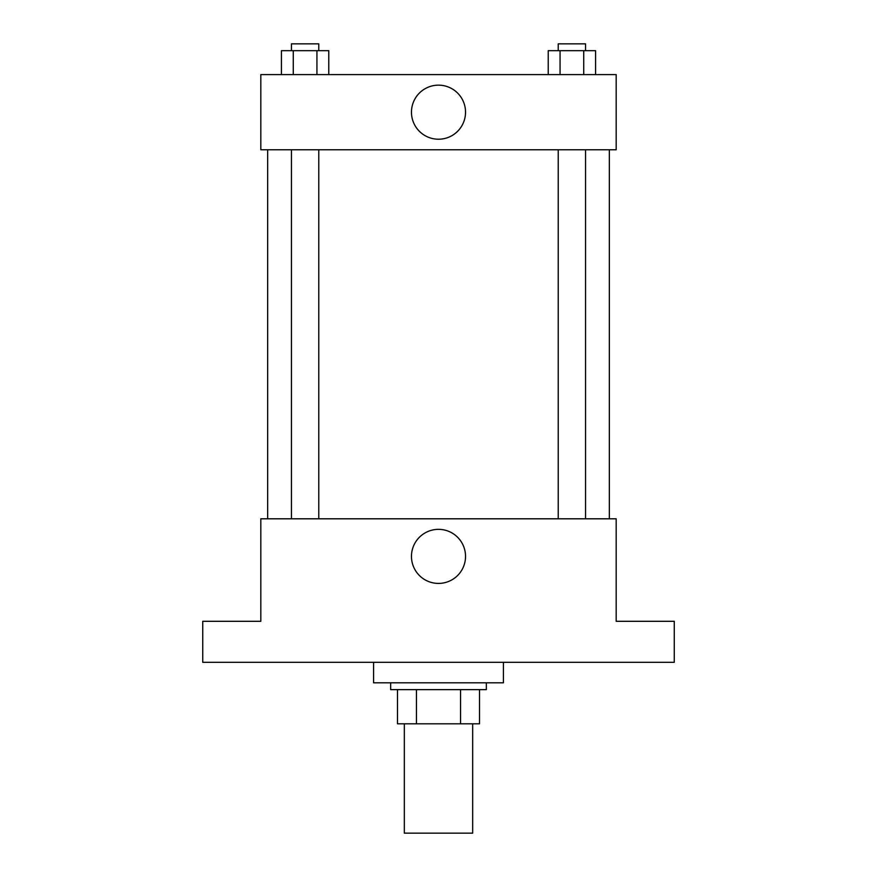 <?xml version="1.0" encoding="UTF-8"?>
<svg xmlns="http://www.w3.org/2000/svg" width="877" height="877" viewBox="0 0 877 877"><rect width="100%" height="100%" fill="white"/><g stroke="black" fill="none" stroke-linecap="round" stroke-linejoin="round"><path stroke-width="1.32" d="M404.33 723.81L404.33 833.15L472.67 833.15L472.67 723.81M460.546 689.64L460.546 723.81L397.5 723.81L397.5 689.64M460.546 723.81L479.5 723.81L479.5 689.64L479.5 723.81M486.34 682.81L486.34 689.64L390.66 689.64L390.66 682.81M416.454 689.64L416.454 723.81M373.58 662.31L373.58 682.81L503.42 682.81L503.42 662.31M674.26 662.31L202.74 662.31L202.74 621.3L260.82 621.3L260.82 518.8L616.18 518.8L616.18 621.3L674.26 621.3L674.26 662.31M465.534 556.38A27.034 27.034 0 0 1 424.983 579.796A27.034 27.034 0 0 1 424.983 532.975A27.034 27.034 0 0 1 465.534 556.38M609.34 149.77L609.34 518.8M558.232 518.8L558.232 149.77M318.768 149.77L318.768 518.8M616.18 149.77L260.82 149.77L260.82 74.6L616.18 74.6L616.18 149.77M465.534 112.19A27.034 27.034 0 0 1 424.983 135.595A27.034 27.034 0 0 1 424.983 88.774A27.034 27.034 0 0 1 465.534 112.19M595.571 74.6L595.571 50.68L548.224 50.68L548.224 74.6M583.731 50.68L583.731 74.6M560.063 50.68L560.063 74.6M558.232 50.68L558.232 43.85L585.562 43.85L585.562 50.68M328.776 74.6L328.776 50.68L281.429 50.68L281.429 74.6M316.937 50.68L316.937 74.6M293.269 50.68L293.269 74.6M291.438 50.68L291.438 43.85L318.768 43.85L318.768 50.68M267.66 149.77L267.66 518.8M585.562 518.8L585.562 149.77M291.438 149.77L291.438 518.8"/></g></svg>
